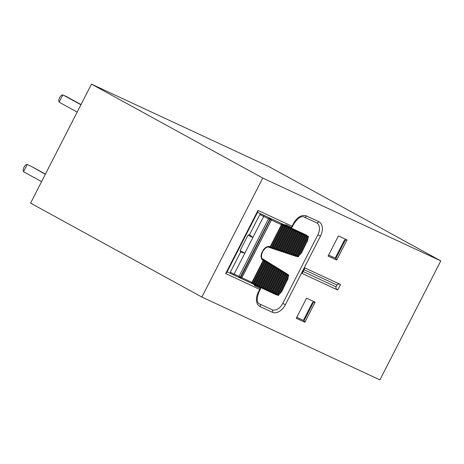 <?xml version="1.0" encoding="UTF-8"?>
<svg xmlns="http://www.w3.org/2000/svg" width="464" height="464" viewBox="0 0 464 464"><rect width="100%" height="100%" fill="white"/><g stroke="black" fill="none" stroke-linecap="round" stroke-linejoin="round"><path stroke-width="0.7" d="M440.8 260.884L269.52 166.941L91.478 84.129L30.589 203.116L201.869 297.059L379.912 379.871L440.8 260.884L262.757 178.072L201.869 297.059M304.935 267.943L302.122 273.435L337.734 290L340.541 284.507L304.935 267.943M262.757 178.072L91.478 84.129M328.837 255.212L335.884 258.489L345.251 240.184L347.014 239.929L336.713 260.06L335.884 258.489L328.86 255.165M344.549 239.859L335.205 258.117M296.989 317.451L304.036 320.728L313.403 302.424L315.166 302.163L304.86 322.3L304.036 320.728L297.012 317.405M312.701 302.099L303.357 320.357M291.398 228.108L305.73 234.772A5.145 3.381 -61.3 0 1 305.857 234.842A5.145 3.381 -61.3 0 1 305.985 234.917M230.683 273.522L233.021 274.671A1.027 0.777 -65.1 0 1 232.986 274.653L230.683 273.522L230.318 272.223L240.625 252.08L240.074 250.693L248.037 235.138L249.522 234.697L259.828 214.559L261.128 214.026L257.561 212.367L284.31 224.814L261.128 214.026M240.074 250.693A9.257 0.302 27.1 0 0 244.911 253.054L240.625 252.08M249.522 234.697L252.868 237.498L234.134 274.108L239.047 276.393L268.557 218.73L268.958 218.213L269.862 218.173M259.66 287.112L260.681 287.587L260.304 288.341L254.753 285.714L254.475 284.658M277.385 294.959L275.964 294.64L277.953 294.791L287.953 275.245L287.57 275.036L287.442 275.396A4.112 2.703 118.7 0 0 287.071 275.094L286.793 274.926M258.338 292.163L259.741 289.42L225.672 273.569L257.99 210.412L292.059 226.264L293.468 223.52A12.342 8.114 -61.3 0 1 306.455 215.963L318.733 221.67A12.342 8.114 -61.3 0 1 320.479 236.083L285.354 304.726A12.342 8.114 -61.3 0 1 272.362 312.284L260.084 306.576A12.342 8.114 -61.3 0 1 258.338 292.163L258.813 292.355C256.546 298.845 256.737 302.679 259.399 303.862A10.289 6.763 118.7 0 0 259.66 303.995L271.939 309.708A10.289 6.763 118.7 0 0 282.767 303.41L317.892 234.767A10.289 6.763 118.7 0 0 316.703 222.888A10.289 6.763 118.7 0 0 316.547 222.813M304.158 217.048A2.059 1.549 -65.1 0 0 304.227 217.082L316.506 222.79A2.059 1.549 -65.1 0 1 316.436 222.755L304.297 217.111M291.357 228.201A1.027 1.027 0 0 0 291.404 227.354L286.317 224.93L284.241 224.779M257.99 210.412L257.845 211.81L226.757 272.559L225.672 273.569M253.796 284.27L254.753 285.714M227.116 271.863L230.666 273.516M336.713 260.06L328.118 256.064L338.418 235.927L347.014 239.929M304.86 322.3L296.264 318.304L306.571 298.166L315.166 302.163M303.108 271.515L336.081 286.851L337.021 285.024L304.048 269.683M336.081 286.851C335.669 288.04 336.22 289.089 337.734 290M340.28 284.386C338.755 283.846 337.664 284.061 337.021 285.024M284.275 224.796L285.812 225.614M279.183 249.702L279.937 249.951L290.893 228.549A0.516 0.336 -61.3 0 1 291.433 228.236L291.125 228.097L291.433 228.236M277.228 249.058L277.988 249.307L289.049 227.696A0.516 0.336 -61.3 0 1 289.727 227.563M275.28 248.408L276.039 248.663L287.204 226.838A0.516 0.336 -61.3 0 1 287.889 226.705M257.305 286.015A0.516 0.336 -61.3 0 1 257.23 285.418L268.401 263.593L267.722 263.181M257.822 286.259L259.138 286.868A0.516 0.336 -61.3 0 1 259.074 286.271L270.135 264.66L269.456 264.248M241.866 277.704L251.94 282.39L263.198 260.391L262.885 260.2A7.204 4.733 -61.3 0 1 262.189 251.964L262.607 251.152A7.204 4.733 -61.3 0 1 269.839 246.61L270.187 246.726L281.445 224.727L271.37 220.04M271.382 247.121L272.142 247.37L283.289 225.585L282.57 225.249M253.066 282.912L253.779 283.243L264.932 261.458L264.254 261.041M273.331 247.764L274.091 248.014L285.134 226.438L284.415 226.107M254.904 283.771L255.623 284.101L266.667 262.525L265.988 262.108M286.317 226.455L286.468 226.548A0.516 0.516 0 0 0 286.259 225.858L285.917 225.672A0.516 0.336 -61.3 0 1 286.044 225.846M260.681 287.587L271.863 265.727L271.191 265.315M281.132 250.345L281.892 250.601L292.5 229.866L291.781 229.535M262.276 287.199L262.989 287.529L273.598 266.794L272.925 266.382M283.081 250.995L283.84 251.244L294.338 230.724L293.625 230.388M264.115 288.051L264.834 288.388L275.332 267.867L274.659 267.45M285.029 251.639L285.789 251.888L296.183 231.577L295.464 231.246M265.959 288.91L266.672 289.24L277.066 268.934L276.393 268.517M286.978 252.283L287.738 252.532L298.021 232.435L297.308 232.104M267.798 289.768L268.517 290.099L278.8 270.002L278.127 269.584M288.933 252.926L289.687 253.182L299.866 233.293L299.147 232.957M269.642 290.621L270.355 290.957L280.534 271.069L279.862 270.651M290.882 253.576L291.641 253.825L301.71 234.152L300.991 233.815M271.481 291.479L272.2 291.81L282.269 272.136L281.596 271.718M292.83 254.22L293.59 254.469L303.549 235.004L302.835 234.674M273.325 292.337L274.044 292.668L284.003 273.203L283.33 272.791M294.779 254.864L295.539 255.119L305.393 235.863L304.674 235.532M275.169 293.19L275.883 293.526L285.737 274.27L285.064 273.859M296.728 255.513L297.035 255.612A4.112 2.703 118.7 0 0 297.517 255.705L307.174 236.837A4.112 2.703 118.7 0 0 306.617 236.431L306.518 236.385M277.008 294.048L277.727 294.385L287.442 275.396M297.517 255.705L297.296 256.018L297.685 256.232L307.684 236.686L307.301 236.472L307.174 236.837M295.539 255.119L295.243 255.496L295.661 255.728L305.967 235.59L305.532 235.352A1.027 0.777 114.9 0 1 305.393 235.863M275.883 293.526A1.027 0.777 114.9 0 1 275.558 293.932L275.987 294.17L286.294 274.033L285.876 273.806L285.737 274.27M293.59 254.469L293.294 254.852L293.712 255.078L304.123 234.738L303.694 234.5A1.027 0.777 114.9 0 1 303.549 235.004M274.044 292.668A1.027 0.777 114.9 0 1 273.714 293.074L274.149 293.312L284.56 272.965L284.142 272.739L284.003 273.203M291.641 253.825L291.346 254.208L291.763 254.434L302.279 233.879L301.849 233.641A1.027 0.777 114.9 0 1 301.71 234.152M272.2 291.81A1.027 0.777 114.9 0 1 271.875 292.221L272.304 292.459L282.825 271.898L282.408 271.672L282.269 272.136M289.687 253.182L289.397 253.564L289.814 253.791L300.44 233.021L300.011 232.783A1.027 0.777 114.9 0 1 299.866 233.293M270.355 290.957A1.027 0.777 114.9 0 1 270.031 291.363L270.466 291.601L281.091 270.831L280.674 270.605L280.534 271.069M287.738 252.532L287.448 252.915L287.86 253.147L298.596 232.162L298.166 231.93A1.027 0.777 114.9 0 1 298.021 232.435M268.517 290.099A1.027 0.777 114.9 0 1 268.192 290.505L268.621 290.742L279.357 269.764L278.939 269.538L278.8 270.002M285.789 251.888L285.493 252.271L285.911 252.497L296.757 231.31L296.328 231.072A1.027 0.777 114.9 0 1 296.183 231.577M266.672 289.24A1.027 0.777 114.9 0 1 266.348 289.652L266.783 289.884L277.623 268.697L277.205 268.465L277.066 268.934M283.84 251.244L283.545 251.627L283.962 251.853L294.913 230.451L294.483 230.214A1.027 0.777 114.9 0 1 294.338 230.724M264.834 288.388A1.027 0.777 114.9 0 1 264.509 288.794L264.938 289.031L275.889 267.629L275.471 267.397L275.332 267.867M281.892 250.601L281.596 250.978L282.013 251.21L293.074 229.593L292.639 229.361A1.027 0.777 114.9 0 1 292.5 229.866M262.989 287.529A1.027 0.777 114.9 0 1 262.665 287.935L263.094 288.173L274.154 266.562L273.743 266.33L273.598 266.794M279.937 249.951L279.647 250.334L280.065 250.56L291.23 228.74L290.893 228.549M260.913 287.129L261.255 287.315L272.42 265.489L272.008 265.263L271.863 265.727M277.988 249.307L277.698 249.69L278.11 249.916L289.391 227.882L289.049 227.696M259.074 286.271L259.411 286.462L270.692 264.422L270.274 264.196L270.135 264.66M276.039 248.663L275.744 249.046L276.161 249.272L287.547 227.024L287.204 226.838M257.23 285.418L257.572 285.604L268.958 263.355L268.54 263.129L268.401 263.593M274.091 248.014L273.795 248.397L274.212 248.629L285.702 226.171L285.273 225.933A1.027 0.777 114.9 0 1 285.134 226.438M255.623 284.101A1.027 0.777 114.9 0 1 255.299 284.507L255.728 284.745L267.223 262.288L266.806 262.061L266.667 262.525M272.142 247.37L271.846 247.753L272.264 247.979L283.864 225.313L283.434 225.075A1.027 0.777 114.9 0 1 283.289 225.585M253.779 283.243A1.027 0.777 114.9 0 1 253.454 283.655L253.889 283.893L265.489 261.22L265.072 260.994L264.932 261.458M270.187 246.726L269.897 247.109L270.315 247.335L282.019 224.454L281.59 224.216A1.027 0.777 114.9 0 1 281.445 224.727M251.94 282.39A1.027 0.777 114.9 0 1 251.616 282.796L252.045 283.034L263.755 260.153L263.337 259.921L263.198 260.391M254.806 285.638L255.745 285.319M256 284.844L254.51 284.664M255.786 285.343A0.516 0.516 0 0 0 256.493 285.122L255.728 284.745A0.516 0.336 118.7 0 0 255.786 285.343L254.985 284.745L255.299 284.507M265.309 289.681L266.348 289.652M252.416 283.684L253.454 283.655M251.117 283.086L240.7 278.238L251.099 283.075L251.616 282.796M272.675 293.109L273.714 293.074M270.831 292.25L271.875 292.221M268.992 291.398L270.031 291.363M267.148 290.539L268.192 290.505M263.465 288.828L264.509 288.794M261.626 287.97L262.665 287.935M241.79 277.745L240.543 277.165L270.622 218.59L269.572 218.01L269.851 219.385L240.34 277.049L240.155 278.069L241.785 277.75L271.295 220.087L270.593 218.573L240.804 277.292L240.155 278.069L239.128 277.507L239.047 276.393L240.34 277.049L239.128 277.507L233.056 274.682M274.514 293.967L275.558 293.932M268.94 247.237L269.897 247.109M263.337 259.921L262.769 258.964M265.072 260.994L264.503 260.031M266.806 262.061L266.237 261.099M268.54 263.129L267.972 262.166M270.274 264.196L269.706 263.239M272.008 265.263L271.44 264.306M273.743 266.33L273.174 265.373M275.471 267.397L275.436 266.765L274.908 266.44M277.205 268.465L277.17 267.832L276.637 267.508M278.939 269.538L278.905 268.9L278.371 268.575M280.674 270.605L280.105 269.642M282.408 271.672L281.839 270.709M284.142 272.739L283.574 271.782M285.876 273.806L285.308 272.849M287.57 275.036L287.564 274.444M296.856 256.29L297.296 256.018M294.797 255.803L294.309 255.647L295.243 255.496M293.77 255.676A0.516 0.516 0 0 0 294.478 255.461L293.712 255.078A0.516 0.336 118.7 0 0 293.77 255.676L292.796 255.142L293.294 254.852M290.423 254.347L291.346 254.208M289.872 254.382A0.516 0.516 0 0 0 290.574 254.168L289.814 253.791A0.516 0.336 118.7 0 0 289.872 254.382L288.898 253.849L289.397 253.564M286.996 253.222L286.514 253.066L287.448 252.915M285.969 253.095A0.516 0.516 0 0 0 286.677 252.874L285.911 252.497A0.516 0.336 118.7 0 0 285.969 253.095L284.995 252.555L285.493 252.271M282.622 251.766L283.545 251.627M282.071 251.801A0.516 0.516 0 0 0 282.779 251.587L282.013 251.21A0.516 0.336 118.7 0 0 282.071 251.801L281.097 251.268L281.596 250.978M280.123 251.157A0.516 0.516 0 0 0 280.824 250.943L280.065 250.56A0.516 0.336 118.7 0 0 280.123 251.157L279.148 250.624L279.647 250.334M278.174 250.514A0.516 0.516 0 0 0 278.876 250.293L278.11 249.916A0.516 0.336 118.7 0 0 278.174 250.514L277.194 249.974L277.698 249.69M274.821 249.185L275.744 249.046M274.27 249.22A0.516 0.516 0 0 0 274.978 249.006L274.212 248.629A0.516 0.336 118.7 0 0 274.27 249.22L273.296 248.687L273.795 248.397M272.322 248.576A0.516 0.516 0 0 0 273.029 248.356L272.264 247.979A0.516 0.336 118.7 0 0 272.322 248.576L271.347 248.037L271.846 247.753M292.639 229.361L292.593 228.723L305.73 234.772M294.483 230.214L294.437 229.576M296.328 231.072L296.276 230.434M298.166 231.93L298.12 231.292M300.011 232.783L299.959 232.145M301.849 233.641L301.803 233.003M303.694 234.5L303.647 233.862M305.532 235.352L305.486 234.72M307.301 236.472L307.296 235.886M281.59 224.216L281.544 223.578L284.919 225.15A1.027 0.679 -61.3 0 1 285.07 224.918M283.434 225.075L283.382 224.437M285.273 225.933L285.296 225.516M270.622 218.59L271.127 219.014M66.329 96.512A4.112 3.097 114.9 0 1 66.474 96.57A4.112 3.097 114.9 0 1 66.613 96.64L81.026 104.551M77.181 112.073L59.798 102.538A4.112 3.097 -65.1 0 1 59.177 102.045L62.802 94.958C60.575 94.615 57.704 100.23 59.177 102.045M66.613 96.64L63.545 95.213A4.112 3.097 -65.1 0 0 63.406 95.143A4.112 3.097 -65.1 0 0 62.802 94.958M63.545 95.213L80.927 104.748M30.734 166.071A4.112 3.097 114.9 0 1 30.879 166.135A4.112 3.097 114.9 0 1 31.013 166.205L45.431 174.11M31.013 166.205L45.327 174.307M27.944 164.778A4.112 3.097 -65.1 0 0 27.805 164.708A4.112 3.097 -65.1 0 0 27.208 164.517L23.577 171.61A4.112 3.097 -65.1 0 0 24.198 172.098L41.58 181.633M23.577 171.61C22.104 169.789 24.981 164.175 27.208 164.517M328.118 256.064L338.418 235.927M296.264 318.304L306.571 298.166M291.38 228.155L292.593 228.723M292.79 255.13L292.372 254.991M288.886 253.843L288.475 253.704M281.091 251.262L280.674 251.123M273.29 248.675L272.873 248.542M230.318 272.223L234.134 274.108A1.027 0.777 -65.1 0 1 233.021 274.671L239.175 277.53M240.184 278.087L241.831 277.768L271.341 220.11L263.645 216.444L252.868 237.498A9.257 0.302 -152.9 0 1 248.037 235.138M261.197 214.066L263.43 215.157A1.027 0.777 -65.1 0 1 263.645 216.444L259.828 214.559M306.646 235.381A1.027 0.777 114.9 0 0 306.408 235.144A5.145 3.381 -61.3 0 1 306.542 235.213L305.857 234.842M258.813 292.355L260.217 289.611L259.741 289.42A2.059 1.549 -65.1 0 0 260.031 288.173M259.66 303.995A2.059 1.549 114.9 0 1 260.084 306.576M271.939 309.708A2.059 1.549 114.9 0 1 272.362 312.284M282.767 303.41L285.354 304.726M317.892 234.767L320.479 236.083M316.703 222.888L316.506 222.79A2.059 1.549 -65.1 0 0 318.733 221.67M286.317 224.93A1.027 0.777 114.9 0 1 286.213 225.811L291.125 228.097A1.027 0.777 114.9 0 0 291.23 227.215A2.059 1.549 114.9 0 0 292.059 226.264L292.535 226.455L293.938 223.712C298.074 217.836 301.501 215.627 304.227 217.082A2.059 1.549 -65.1 0 0 306.455 215.963M293.938 223.712L293.468 223.52M263.43 215.157L281.544 223.578M255.977 285.401L257.3 286.015M299.135 255.27A4.112 2.703 118.7 0 0 301.171 253.019L307.203 241.239A4.112 2.703 118.7 0 0 307.806 238.322M279.403 293.828A4.112 2.703 118.7 0 0 281.439 291.578L287.471 279.798A4.112 2.703 118.7 0 0 288.074 276.88M282.634 224.738L282.019 224.454A0.516 0.336 118.7 0 1 282.576 224.147L281.573 223.596M269.398 247.393L270.373 247.927A0.516 0.336 118.7 0 1 270.315 247.335L271.08 247.712L282.785 224.831A0.516 0.516 0 0 0 282.576 224.147M264.37 260.437L263.755 260.153A0.516 0.336 118.7 0 1 264.306 259.846L263.303 259.289M251.099 283.075L252.103 283.626A0.516 0.336 118.7 0 1 252.045 283.034L252.81 283.411L264.521 260.53A0.516 0.516 0 0 0 264.306 259.846M284.478 225.597L283.864 225.313A0.516 0.336 118.7 0 1 284.42 225.005L283.417 224.454M266.104 261.505L265.489 261.22A0.516 0.336 118.7 0 1 266.04 260.913L265.037 260.362M252.944 283.933L253.947 284.484A0.516 0.336 118.7 0 1 253.889 283.893L254.655 284.27L266.255 261.597A0.516 0.516 0 0 0 266.04 260.913M274.978 249.006L286.468 226.548L285.702 226.171A0.516 0.336 118.7 0 1 286.259 225.858M267.838 262.572L267.223 262.288A0.516 0.336 118.7 0 1 267.774 261.98L266.771 261.429M288.161 227.308L287.547 227.024A0.516 0.336 118.7 0 1 288.103 226.716L287.761 226.531M275.245 249.33L276.219 249.864A0.516 0.336 118.7 0 1 276.161 249.272L276.927 249.649L288.312 227.401A0.516 0.516 0 0 0 288.103 226.716M269.567 263.639L268.958 263.355A0.516 0.336 118.7 0 1 269.509 263.047L268.499 262.496M257.288 286.01L257.63 286.195A0.516 0.336 118.7 0 1 257.572 285.604L258.338 285.981L269.717 263.732A0.516 0.516 0 0 0 269.509 263.047M290 228.166L289.391 227.882A0.516 0.336 118.7 0 1 289.942 227.575L289.606 227.389M271.301 264.712L270.692 264.422A0.516 0.336 118.7 0 1 271.243 264.115L270.234 263.564M259.132 286.868L259.475 287.054A0.516 0.336 118.7 0 1 259.411 286.462L260.176 286.839L271.452 264.799A0.516 0.516 0 0 0 271.243 264.115M291.844 229.025L291.23 228.74A0.516 0.336 118.7 0 1 291.786 228.427L291.34 228.184M273.035 265.779L272.42 265.489A0.516 0.336 118.7 0 1 272.977 265.182L271.968 264.631M260.89 287.68L261.313 287.912A0.516 0.336 118.7 0 1 261.255 287.315L262.021 287.692L273.186 265.866A0.516 0.516 0 0 0 272.977 265.182M293.689 229.883L293.074 229.593A0.516 0.336 118.7 0 1 293.625 229.286L292.622 228.735M274.769 266.846L274.154 266.562A0.516 0.336 118.7 0 1 274.711 266.249L273.702 265.698M261.621 287.97L263.158 288.765A0.516 0.336 118.7 0 1 263.094 288.173L263.859 288.55L274.92 266.939A0.516 0.516 0 0 0 274.711 266.249M295.527 230.736L294.913 230.451A0.516 0.336 118.7 0 1 295.469 230.144L294.466 229.593M283.046 251.911L284.02 252.445A0.516 0.336 118.7 0 1 283.962 251.853L284.728 252.23L295.678 230.828A0.516 0.516 0 0 0 295.469 230.144M276.503 267.914L275.889 267.629A0.516 0.336 118.7 0 1 276.445 267.322L275.436 266.765M263.993 289.072L264.996 289.623A0.516 0.336 118.7 0 1 264.938 289.031L265.704 289.408L276.654 268.006A0.516 0.516 0 0 0 276.445 267.322M297.372 231.594L296.757 231.31A0.516 0.336 118.7 0 1 297.308 231.002L296.305 230.451M278.238 268.981L277.623 268.697A0.516 0.336 118.7 0 1 278.18 268.389L277.17 267.832M265.837 289.93L266.841 290.481A0.516 0.336 118.7 0 1 266.783 289.884L267.542 290.261L278.388 269.074A0.516 0.516 0 0 0 278.18 268.389M299.21 232.452L298.596 232.162A0.516 0.336 118.7 0 1 299.152 231.855L298.149 231.304M286.943 253.205L287.924 253.738A0.516 0.336 118.7 0 1 287.86 253.147L288.625 253.524L299.361 232.539A0.516 0.516 0 0 0 299.152 231.855M279.972 270.048L279.357 269.764A0.516 0.336 118.7 0 1 279.914 269.456L278.905 268.905M267.676 290.789L268.679 291.34A0.516 0.336 118.7 0 1 268.621 290.742L269.387 291.119L280.123 270.141A0.516 0.516 0 0 0 279.914 269.456M301.055 233.305L300.44 233.021A0.516 0.336 118.7 0 1 300.991 232.713L299.993 232.162M281.706 271.115L281.091 270.831A0.516 0.336 118.7 0 1 281.648 270.524L280.639 269.973M269.52 291.641L270.524 292.192A0.516 0.336 118.7 0 1 270.466 291.601L271.231 291.978L281.857 271.208A0.516 0.516 0 0 0 281.648 270.524M302.893 234.163L302.279 233.879A0.516 0.336 118.7 0 1 302.835 233.572L301.832 233.021M290.847 254.492L291.821 255.032A0.516 0.336 118.7 0 1 291.763 254.434L292.529 254.811L303.044 234.256A0.516 0.516 0 0 0 302.835 233.572M283.44 272.182L282.825 271.898A0.516 0.336 118.7 0 1 283.382 271.591L282.373 271.04M271.365 292.5L272.362 293.051A0.516 0.336 118.7 0 1 272.304 292.459L273.07 292.836L283.591 272.275A0.516 0.516 0 0 0 283.382 271.591M304.738 235.022L304.123 234.738A0.516 0.336 118.7 0 1 304.68 234.424L303.676 233.879M285.174 273.255L284.56 272.965A0.516 0.336 118.7 0 1 285.111 272.658L284.107 272.107M273.203 293.358L274.207 293.909A0.516 0.336 118.7 0 1 274.149 293.312L274.914 293.689L285.325 273.342A0.516 0.516 0 0 0 285.111 272.658M306.576 235.874L305.967 235.59A0.516 0.336 118.7 0 1 306.518 235.283L305.515 234.732M294.744 255.786L295.719 256.319A0.516 0.336 118.7 0 1 295.661 255.728L296.426 256.105L306.727 235.967A0.516 0.516 0 0 0 306.518 235.283M286.909 274.323L286.294 274.033A0.516 0.336 118.7 0 1 286.845 273.725L285.841 273.174M275.048 294.211L276.051 294.762A0.516 0.336 118.7 0 1 275.987 294.17L276.753 294.547L287.059 274.41A0.516 0.516 0 0 0 286.845 273.725M308.299 236.971L307.684 236.686A0.516 0.336 118.7 0 1 308.241 236.373L307.365 235.898M296.908 256.366L297.743 256.824A0.516 0.336 118.7 0 1 297.685 256.232L298.451 256.609L308.45 237.063A0.516 0.516 0 0 0 308.241 236.373M288.567 275.529L287.953 275.245A0.516 0.336 118.7 0 1 288.509 274.937L287.634 274.456M277.391 295.046L278.011 295.382A0.516 0.336 118.7 0 1 277.953 294.791L278.719 295.168L288.718 275.622A0.516 0.516 0 0 0 288.509 274.937M279.096 294.425L281.677 291.676L287.471 279.798M268.743 247.173A1.027 0.771 -71.7 0 0 269.839 246.61M269.445 247.416L268.836 247.213C267.206 246.506 265.205 247.851 262.839 251.25L262.607 251.152M262.839 251.25L262.189 251.964M262.723 258.935A1.027 0.777 121.6 0 1 262.885 260.2M287.065 273.963A1.027 0.777 121.6 0 1 287.071 275.094M297.035 255.612A1.027 0.771 108.3 0 1 296.328 256.238M301.171 253.019L298.828 255.867M307.203 241.239L301.409 253.112M306.762 235.886A1.027 0.777 114.9 0 1 306.617 236.431M270.785 218.683L271.278 220.069M291.433 227.441A2.059 2.059 0 0 0 292.535 226.455M260.217 289.611A2.059 2.059 0 0 0 260.414 288.341M273.029 248.356L284.629 225.69A0.516 0.516 0 0 0 284.42 225.005M256.493 285.122L267.989 262.665A0.516 0.516 0 0 0 267.774 261.98M278.876 250.293L290.151 228.259A0.516 0.516 0 0 0 289.942 227.575M280.824 250.943L291.995 229.117A0.516 0.516 0 0 0 291.786 228.427M282.779 251.587L293.84 229.97A0.516 0.516 0 0 0 293.625 229.286M286.677 252.874L297.523 231.687A0.516 0.516 0 0 0 297.308 231.002M290.574 254.168L301.206 233.398A0.516 0.516 0 0 0 300.991 232.713M294.478 255.461L304.889 235.115A0.516 0.516 0 0 0 304.68 234.424M260.913 287.692L260.611 288.277M278.011 295.382A0.516 0.516 0 0 0 278.719 295.168M252.103 283.626A0.516 0.516 0 0 0 252.81 283.411M253.947 284.484A0.516 0.516 0 0 0 254.655 284.27M257.63 286.195A0.516 0.516 0 0 0 258.338 285.981M259.475 287.054A0.516 0.516 0 0 0 260.176 286.839M261.313 287.912A0.516 0.516 0 0 0 262.021 287.692M263.158 288.765A0.516 0.516 0 0 0 263.859 288.55M264.996 289.623A0.516 0.516 0 0 0 265.704 289.408M266.841 290.481A0.516 0.516 0 0 0 267.542 290.261M268.679 291.34A0.516 0.516 0 0 0 269.387 291.119M270.524 292.192A0.516 0.516 0 0 0 271.231 291.978M272.362 293.051A0.516 0.516 0 0 0 273.07 292.836M274.207 293.909A0.516 0.516 0 0 0 274.914 293.689M276.051 294.762A0.516 0.516 0 0 0 276.753 294.547M277.42 295.046L276.057 294.686M262.427 252.062C261.087 255.96 261.197 258.257 262.746 258.953L263.314 259.301M287.639 274.462L286.926 273.847M287.703 279.896L288.399 276.248M296.032 256.215L296.919 256.366M292.361 255.003L292.848 255.159M290.412 254.353L290.893 254.516M288.463 253.709L288.944 253.872M282.611 251.772L283.098 251.935M280.662 251.128L281.143 251.285M274.816 249.191L275.297 249.354M272.861 248.547L273.348 248.704M307.435 241.332L308.131 237.69M307.371 235.903L306.542 235.213M270.373 247.927A0.516 0.516 0 0 0 271.08 247.712M276.219 249.864A0.516 0.516 0 0 0 276.927 249.649M284.02 252.445A0.516 0.516 0 0 0 284.728 252.23M287.924 253.738A0.516 0.516 0 0 0 288.625 253.524M291.821 255.032A0.516 0.516 0 0 0 292.529 254.811M295.719 256.319A0.516 0.516 0 0 0 296.426 256.105M297.743 256.824A0.516 0.516 0 0 0 298.451 256.609M66.474 96.57L63.406 95.143M30.879 166.135L27.805 164.708"/></g></svg>
